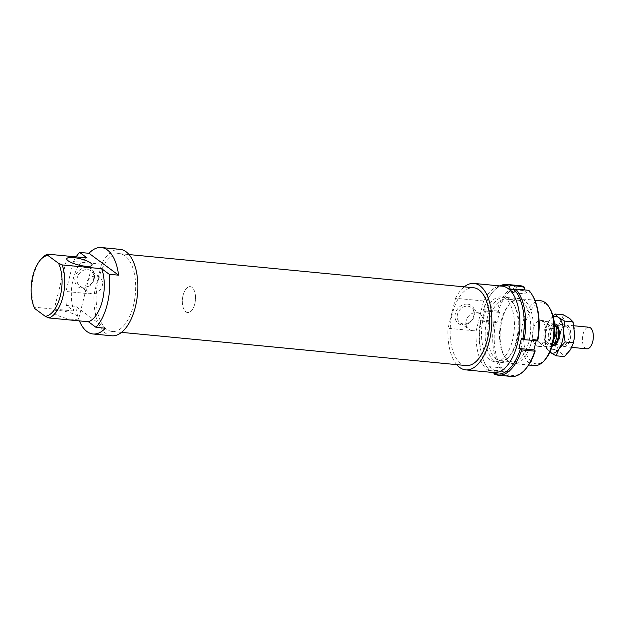 <?xml version="1.0" encoding="UTF-8"?>
<svg xmlns="http://www.w3.org/2000/svg" width="624" height="624" viewBox="0 0 624 624"><rect width="100%" height="100%" fill="white"/><g stroke="black" fill="none" stroke-linecap="round" stroke-linejoin="round"><path stroke-width="0.47" stroke-dasharray="3.12 2.34" d="M552.95 345.556A10.858 5.413 95.5 0 1 552.739 345.548A10.858 5.413 95.5 0 1 548.886 331.258A10.858 5.413 95.5 0 1 554.432 323.926M586.825 348.824A10.858 5.413 95.5 0 1 582.972 334.542A10.858 5.413 95.5 0 1 588.908 327.218M546.101 331.352A9.555 4.766 95.5 0 1 551.327 324.909A9.555 4.766 95.5 0 1 554.72 337.475A9.555 4.766 95.5 0 1 549.494 343.925A9.555 4.766 95.5 0 1 546.101 331.352M554.081 344.058A9.555 4.766 95.5 0 1 552.864 344.245A9.555 4.766 95.5 0 1 549.479 331.679A9.555 4.766 95.5 0 1 554.697 325.229M183.066 295.425A13.026 6.497 95.5 0 1 190.187 286.634A13.026 6.497 95.5 0 1 194.813 303.779A13.026 6.497 95.5 0 1 187.691 312.569A13.026 6.497 95.5 0 1 183.066 295.425M554.596 326.329L549.588 325.853C546.725 322.592 544.752 320.869 543.668 320.681L543.098 321.235L549.65 321.867L554.541 325.338M544.674 342.35L538.122 341.718C537.311 344.62 538.333 346.25 541.172 346.609L544.612 346.336L551.171 346.967L544.674 342.35A13.026 6.497 95.5 0 1 544.541 330.236A13.026 6.497 95.5 0 1 549.65 321.867M538.122 341.718L544.612 346.336M549.588 325.853L543.098 321.235M552.084 346.375A13.026 6.497 95.5 0 1 551.171 346.967M501.244 320.759A30.935 15.436 95.5 0 1 508.693 304.98A30.935 15.436 95.5 0 1 518.068 300.222A30.935 15.436 95.5 0 1 528.973 341.266A30.935 15.436 95.5 0 1 512.14 361.811A30.935 15.436 95.5 0 1 503.841 355.345A30.935 15.436 95.5 0 1 501.244 320.759M517.171 340.135A30.935 15.436 -84.5 0 0 514.574 305.549A30.935 15.436 -84.5 0 0 506.275 299.083A30.935 15.436 -84.5 0 0 489.442 319.621A30.935 15.436 -84.5 0 0 500.339 360.672A30.935 15.436 -84.5 0 0 509.722 355.914A30.935 15.436 -84.5 0 0 517.171 340.135M531.391 342.03A32.783 16.357 -84.5 0 0 528.762 305.604A32.783 16.357 -84.5 0 0 509.902 303.584A32.783 16.357 -84.5 0 0 502.008 320.299A32.783 16.357 -84.5 0 0 504.761 356.951A32.783 16.357 -84.5 0 0 531.391 342.03M487.024 318.856A32.783 16.357 95.5 0 1 513.653 303.943A32.783 16.357 95.5 0 1 516.407 340.587A32.783 16.357 95.5 0 1 508.513 357.31A32.783 16.357 95.5 0 1 489.653 355.282A32.783 16.357 95.5 0 1 487.024 318.856M499.91 285.932A45.591 22.745 -84.5 0 0 493.194 291.447A45.591 22.745 -84.5 0 0 483.639 309.715L483.187 309.98A44.507 22.199 95.5 0 1 492.484 292.274A44.507 22.199 95.5 0 1 501.025 286.034M483.639 309.715L496.743 310.97A45.591 22.745 95.5 0 1 520.135 285.698M514.855 289.731L523.934 290.605L524.113 289.879M521.469 338.294L536.453 339.737L537.763 340.704M494.473 374.158L507.585 375.422L508.778 374.478A44.507 22.199 -84.5 0 0 525.931 368.62M511.391 376.459A45.591 22.745 95.5 0 1 507.585 375.422M483.187 309.98L484.497 310.955L481.954 321.157L480.644 320.182L481.088 319.909A45.591 22.745 -84.5 0 0 486.049 365.672A45.591 22.745 -84.5 0 0 489.614 370.555L488.927 369.439L489.614 366.694L494.481 370.289L493.904 372.59M494.481 370.289L509.465 371.732L508.778 374.478M524.612 287.851A44.507 22.199 -84.5 0 0 498.17 311.423L496.743 310.97M498.17 311.423L499.481 312.398L496.938 322.6L495.628 321.625A44.507 22.199 -84.5 0 0 503.911 370.882L504.598 368.137L509.465 371.732M484.497 310.955L499.481 312.398M532.904 296.166A44.507 22.199 -84.5 0 0 529.48 291.455L528.793 294.2L523.934 290.605M536.172 340.868L536.453 339.737M529.48 291.455L528.801 290.332M513.809 292.757L528.793 294.2M503.911 370.882L502.726 371.818A45.591 22.745 95.5 0 1 494.2 321.173L495.628 321.625M481.088 319.909L494.2 321.173M481.954 321.157L496.938 322.6M489.614 370.555L502.726 371.818M488.927 369.439A44.507 22.199 95.5 0 1 485.503 364.728A44.507 22.199 95.5 0 1 480.644 320.182M489.614 366.694L504.598 368.137M574.384 338.208A18.455 9.204 95.5 0 1 573.667 341.975A18.455 9.204 95.5 0 1 570.391 349.822A18.455 9.204 95.5 0 1 561.07 353.2A18.455 9.204 95.5 0 1 556.07 339.23A18.455 9.204 95.5 0 1 557.123 329.745A18.455 9.204 95.5 0 1 560.391 321.89A18.455 9.204 95.5 0 1 569.72 318.513A18.455 9.204 95.5 0 1 574.72 332.483A18.455 9.204 95.5 0 1 574.665 335.299M563.519 314.847L560.391 321.89L554.424 328.661L556.07 339.23L554.876 349.534L561.07 353.2L564.424 356.593M553.27 316.906A18.455 9.204 -84.5 0 0 549.159 320.806A18.455 9.204 -84.5 0 0 545.883 328.661A18.455 9.204 -84.5 0 0 545.158 332.459A18.455 9.204 -84.5 0 0 544.885 335.33A18.455 9.204 -84.5 0 0 544.83 338.153A18.455 9.204 -84.5 0 0 549.83 352.115A18.455 9.204 -84.5 0 0 549.877 352.147L546.476 348.722L544.885 335.345L546.031 327.85L549.159 320.806L553.051 316.056M558.901 338.286A10.585 5.281 95.5 0 1 555.906 344.152A10.585 5.281 95.5 0 1 550.103 342.724A10.585 5.281 95.5 0 1 549.416 331.266A10.585 5.281 95.5 0 1 557.661 325.907A10.585 5.281 95.5 0 1 558.901 338.286M550.976 331.734A9.5 4.735 -84.5 0 0 554.323 344.331A9.5 4.735 -84.5 0 0 556.803 343.294A9.5 4.735 -84.5 0 0 559.494 338.029A9.5 4.735 -84.5 0 0 558.379 326.921A9.5 4.735 -84.5 0 0 556.148 325.424A9.5 4.735 -84.5 0 0 550.976 331.734M560.204 332.623A9.5 4.735 -84.5 0 0 560.999 343.239A9.5 4.735 -84.5 0 0 563.55 345.22A9.5 4.735 -84.5 0 0 568.714 338.918A9.5 4.735 -84.5 0 0 565.367 326.313A9.5 4.735 -84.5 0 0 562.489 327.772A9.5 4.735 -84.5 0 0 560.204 332.623M560.648 332.35A10.585 5.281 95.5 0 1 563.199 326.953A10.585 5.281 95.5 0 1 569.291 327.608A10.585 5.281 95.5 0 1 570.133 339.362A10.585 5.281 95.5 0 1 561.538 344.183A10.585 5.281 95.5 0 1 560.648 332.35M554.424 328.661L546.031 327.85M554.876 349.534L546.476 348.722M483.608 300.979L455.52 298.272L448.04 328.271L476.135 330.977L483.608 300.979A43.423 21.661 95.5 0 1 502.133 286.143M455.52 298.272A43.423 21.661 95.5 0 1 464.225 286.853M98.381 279.614A39.078 19.492 95.5 0 1 119.636 253.664A39.078 19.492 95.5 0 1 133.411 305.518A39.078 19.492 95.5 0 1 112.148 331.461A39.078 19.492 95.5 0 1 98.381 279.614M466.128 365.555A39.078 19.492 95.5 0 1 452.361 313.708A39.078 19.492 95.5 0 1 473.624 287.758M545.009 337.646A13.026 6.497 95.5 0 1 537.927 346.297A13.026 6.497 95.5 0 1 533.333 329.012A13.026 6.497 95.5 0 1 540.423 320.369A13.026 6.497 95.5 0 1 545.009 337.646M194.774 303.919A13.026 6.497 95.5 0 1 187.691 312.569A13.026 6.497 95.5 0 1 183.097 295.285A13.026 6.497 95.5 0 1 190.187 286.634A13.026 6.497 95.5 0 1 194.774 303.919M72.041 319.262A13.026 3.237 -166 0 1 59.296 316.126A13.026 3.237 -166 0 1 53.563 311.789A13.026 3.237 -166 0 1 60.364 310.627A13.026 3.237 -166 0 1 73.109 313.755A13.026 3.237 -166 0 1 78.842 318.092A13.026 3.237 -166 0 1 72.041 319.262M101.533 264.186L73.445 261.479L65.965 291.478L94.06 294.177L101.533 264.186A43.423 21.661 95.5 0 1 120.058 249.343M73.445 261.479A43.423 21.661 95.5 0 1 76.105 256.885M83.203 287.336A9.446 7.839 -53.5 0 1 79.802 286.049A9.446 7.839 -53.5 0 1 77.992 275.66A9.446 7.839 -53.5 0 1 87.625 269.584A9.446 7.839 -53.5 0 1 91.034 270.863A9.446 7.839 -53.5 0 1 92.836 281.26A9.446 7.839 -53.5 0 1 83.203 287.336M91.907 293.771A9.446 7.839 -53.5 0 1 88.507 292.492A9.446 7.839 -53.5 0 1 86.697 282.103A9.446 7.839 -53.5 0 1 96.338 276.026A9.446 7.839 -53.5 0 1 99.739 277.306A9.446 7.839 -53.5 0 1 101.548 287.695A9.446 7.839 -53.5 0 1 91.907 293.771M87.282 267.517A11.076 9.196 126.5 0 0 75.137 277.001A11.076 9.196 126.5 0 0 82.095 288.327A11.076 9.196 126.5 0 0 94.24 278.842A11.076 9.196 126.5 0 0 87.282 267.517M463.406 323.95A9.446 7.839 -53.5 0 1 460.005 322.67A9.446 7.839 -53.5 0 1 458.195 312.281A9.446 7.839 -53.5 0 1 467.828 306.205A9.446 7.839 -53.5 0 1 471.229 307.484A9.446 7.839 -53.5 0 1 473.039 317.873A9.446 7.839 -53.5 0 1 463.406 323.95M472.111 330.392A9.446 7.839 -53.5 0 1 468.71 329.113A9.446 7.839 -53.5 0 1 466.9 318.716A9.446 7.839 -53.5 0 1 476.541 312.64A9.446 7.839 -53.5 0 1 479.942 313.927A9.446 7.839 -53.5 0 1 481.751 324.316A9.446 7.839 -53.5 0 1 472.111 330.392M467.485 304.13A11.076 9.196 126.5 0 0 455.333 313.615A11.076 9.196 126.5 0 0 462.29 324.94A11.076 9.196 126.5 0 0 474.443 315.455A11.076 9.196 126.5 0 0 467.485 304.13M483.374 318.568A32.565 16.247 95.5 0 1 501.088 296.946A32.565 16.247 95.5 0 1 512.561 340.158A32.565 16.247 95.5 0 1 494.848 361.78A32.565 16.247 95.5 0 1 483.374 318.568M534.362 365.586A32.565 16.247 95.5 0 1 522.889 322.374A32.565 16.247 95.5 0 1 540.61 300.752M550.321 309.254A30.615 15.272 -84.5 0 0 525.455 323.185A30.615 15.272 -84.5 0 0 527.904 357.201A30.615 15.272 -84.5 0 0 545.524 359.089M41.527 258.648A32.565 16.247 -84.5 0 0 33.688 275.262A32.565 16.247 -84.5 0 0 34.39 307.195L34.671 308.49M105.339 328.224L75.761 306.353L66.401 305.448L73.905 311.002A32.565 16.247 95.5 0 1 73.203 279.068A32.565 16.247 95.5 0 1 87.134 257.954M73.905 311.002L34.39 307.195M66.401 305.448A43.423 21.661 95.5 0 1 65.965 291.478M79.388 320.892A43.423 21.661 95.5 0 1 75.761 306.353M111.735 335.782A43.423 21.661 95.5 0 1 94.06 294.177M493.802 372.583A43.423 21.661 95.5 0 1 476.135 330.977M456.729 364.65A43.423 21.661 95.5 0 1 448.04 328.271M554.822 323.934L573.971 325.775M551.327 324.909L554.533 325.213M540.423 320.369L543.668 320.681M537.927 346.297L541.172 346.609M549.494 343.925L552.864 344.245M552.739 345.548L571.802 347.381M518.068 300.222L506.275 299.083M509.902 303.584L508.693 304.98M513.653 303.943L514.574 305.549M509.722 355.914L508.513 357.31M503.841 355.345L504.761 356.951M500.339 360.672L512.14 361.811M492.484 292.274L493.194 291.447M485.503 364.728L486.049 365.672M555.906 344.152L556.803 343.294M554.323 344.331L563.55 345.22M562.489 327.772L563.199 326.953M560.999 343.239L561.538 344.183M565.367 326.313L556.148 325.424M558.379 326.921L557.661 325.907M119.636 253.664L129.035 254.569M53.563 311.789L66.791 258.742M79.802 286.049L88.507 292.492M460.005 322.67L468.71 329.113M501.088 296.946L534.885 300.206M494.848 361.78L528.637 365.032M479.942 313.927L471.229 307.484M99.739 277.306L91.034 270.863M78.842 318.092L92.071 265.044M112.148 331.461L121.547 332.366"/><path stroke-width="0.94" d="M554.432 323.926A10.858 5.413 95.5 0 1 554.822 323.934A10.858 5.413 95.5 0 1 558.675 338.216A10.858 5.413 95.5 0 1 552.95 345.556M573.971 325.775L588.908 327.218A10.858 5.413 95.5 0 1 592.761 341.5A10.858 5.413 95.5 0 1 586.825 348.824L571.802 347.381M554.533 325.213L554.697 325.229A9.555 4.766 95.5 0 1 558.09 337.802A9.555 4.766 95.5 0 1 554.081 344.058M554.541 325.338L556.148 326.485A13.026 6.497 95.5 0 1 556.28 338.59A13.026 6.497 95.5 0 1 552.084 346.375M556.148 326.485L554.596 326.329M501.025 286.034A44.507 22.199 95.5 0 1 509.636 286.408L510.822 285.472A45.591 22.745 -84.5 0 0 507.023 284.435A45.591 22.745 -84.5 0 0 499.91 285.932M510.822 285.472L523.934 286.736L524.612 287.851L524.113 289.879M507.023 284.435L520.135 285.698A45.591 22.745 95.5 0 1 523.934 286.736M514.496 290.012A44.507 22.199 95.5 0 1 522.787 339.261L524.207 339.713A45.591 22.745 -84.5 0 0 515.689 289.068L514.496 290.012L513.809 292.757L508.95 289.162L509.636 286.408M508.95 289.162L514.855 289.731M524.207 339.713L537.763 340.704A44.507 22.199 -84.5 0 0 532.904 296.166L532.366 295.222A45.591 22.745 95.5 0 1 537.319 340.977M515.689 289.068L528.801 290.332A45.591 22.745 95.5 0 1 532.366 295.222M520.237 349.463A44.507 22.199 95.5 0 1 493.795 373.035L494.473 374.158A45.591 22.745 -84.5 0 0 498.28 375.196A45.591 22.745 -84.5 0 0 521.664 349.916L518.926 348.496L521.469 338.294L522.787 339.261M521.664 349.916L534.776 351.179A45.591 22.745 95.5 0 1 525.221 369.439A45.591 22.745 95.5 0 1 511.391 376.459L498.28 375.196M493.904 372.59L493.795 373.035M525.221 369.439L525.931 368.62A44.507 22.199 -84.5 0 0 535.22 350.906L533.91 349.939L536.172 340.868M535.22 350.906L534.776 351.179M518.926 348.496L533.91 349.939M549.877 352.147A18.455 9.204 -84.5 0 0 559.159 348.746A18.455 9.204 -84.5 0 0 562.427 340.891A18.455 9.204 -84.5 0 0 563.48 331.399L565.126 341.975L559.159 348.746L556.031 355.789L564.424 356.593L570.391 349.822L573.518 342.787L574.665 335.291A18.455 9.204 95.5 0 1 574.665 335.306A18.455 9.204 95.5 0 1 574.392 338.169A18.455 9.204 95.5 0 1 574.384 338.208M574.665 335.306L573.074 321.906L569.72 318.513L563.519 314.847L555.126 314.036L558.48 317.429A18.455 9.204 -84.5 0 0 553.27 316.906M556.031 355.789L549.83 352.115M553.051 316.056L555.126 314.036M558.48 317.429L564.673 321.103L563.48 331.399A18.455 9.204 -84.5 0 0 558.48 317.429M573.074 321.906L564.673 321.103M573.518 342.787L565.126 341.975M464.225 286.853A43.423 21.661 95.5 0 1 474.037 283.436L502.133 286.143A43.423 21.661 95.5 0 1 517.429 343.754A43.423 21.661 95.5 0 1 493.802 372.583L465.715 369.876A43.423 21.661 95.5 0 1 456.729 364.65M474.037 283.436A43.423 21.661 95.5 0 1 489.333 341.047A43.423 21.661 95.5 0 1 465.715 369.876M129.035 254.569L473.624 287.758A39.078 19.492 95.5 0 1 487.391 339.612A39.078 19.492 95.5 0 1 466.128 365.555L121.547 332.366M73.593 257.572A13.026 3.237 14 0 0 66.791 258.742A13.026 3.237 14 0 0 72.524 263.078A13.026 3.237 14 0 0 85.27 266.206A13.026 3.237 14 0 0 92.071 265.044A13.026 3.237 14 0 0 86.338 260.707A13.026 3.237 14 0 0 73.593 257.572M76.105 256.885A43.423 21.661 95.5 0 1 79.622 252.4L88.99 253.297A43.423 21.661 95.5 0 1 101.33 247.541L120.058 249.343A43.423 21.661 95.5 0 1 135.353 306.953A43.423 21.661 95.5 0 1 111.735 335.782L92.999 333.98A43.423 21.661 95.5 0 1 79.388 320.892M101.33 247.541A43.423 21.661 95.5 0 1 118.568 275.176L109.2 274.271A43.423 21.661 95.5 0 1 107.258 304.255A43.423 21.661 95.5 0 1 95.971 327.319L105.339 328.224A43.423 21.661 95.5 0 1 92.999 333.98M534.885 300.206L540.61 300.752A32.565 16.247 95.5 0 1 549.346 307.562A32.565 16.247 95.5 0 1 552.084 343.964A32.565 16.247 95.5 0 1 544.245 360.571A32.565 16.247 95.5 0 1 534.362 365.586L528.637 365.032M544.245 360.571L545.524 359.089A30.615 15.272 -84.5 0 0 552.895 343.481A30.615 15.272 -84.5 0 0 550.321 309.254L549.346 307.562M109.2 274.271L101.696 268.718A32.565 16.247 95.5 0 1 102.398 300.651A32.565 16.247 95.5 0 1 88.468 321.766L95.971 327.319M101.696 268.718L62.174 264.911L58.523 263.297L47.9 255.434L47.611 254.147A32.565 16.247 -84.5 0 0 41.527 258.648L40.248 260.13A30.615 15.272 95.5 0 1 47.9 255.434M58.523 263.297A30.615 15.272 95.5 0 1 60.317 296.033A30.615 15.272 95.5 0 1 45.295 316.345L48.953 317.959A32.565 16.247 -84.5 0 0 62.876 296.845A32.565 16.247 -84.5 0 0 62.174 264.911M47.611 254.147L87.134 257.954L79.622 252.4M45.295 316.345L34.671 308.49A30.615 15.272 95.5 0 1 32.877 275.746A30.615 15.272 95.5 0 1 40.248 260.13M88.99 253.297L118.568 275.176M48.953 317.959L88.468 321.766"/></g></svg>
